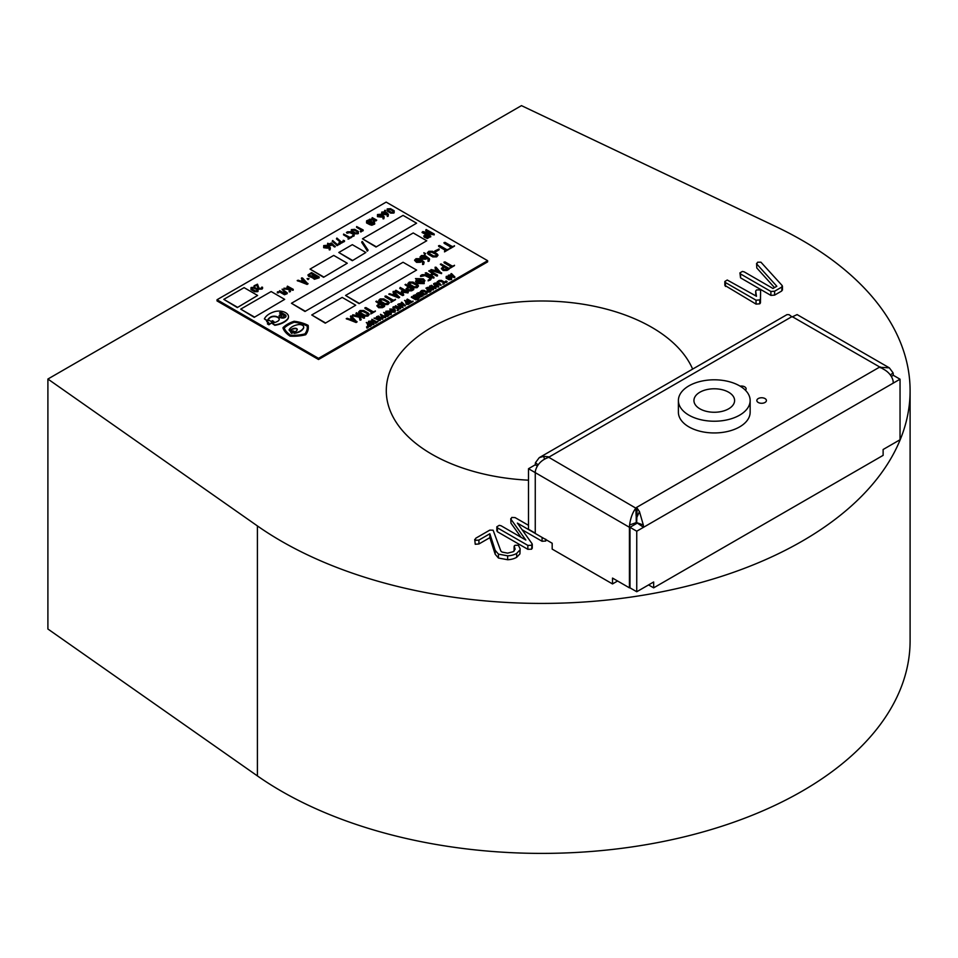 <?xml version="1.0" encoding="UTF-8"?>
<svg xmlns="http://www.w3.org/2000/svg" width="958" height="958" viewBox="0 0 958 958"><rect width="100%" height="100%" fill="white"/><g stroke="black" fill="none" stroke-linecap="round" stroke-linejoin="round"><path stroke-width="1.44" d="M692.634 369.093A155.471 89.765 0 0 0 651.691 327.289A155.471 89.765 0 0 0 482.257 307.829A155.471 89.765 0 0 0 386.29 390.756A155.471 89.765 0 0 0 431.819 454.224A155.471 89.765 0 0 0 528.505 480.186M47.9 379.033L47.9 629.011L257.403 775.908A368.339 212.664 0 0 0 281.293 791.104A368.339 212.664 0 0 0 682.719 837.208A368.339 212.664 0 0 0 910.1 640.734L910.1 390.756A368.339 212.664 0 0 0 802.217 240.386A368.339 212.664 0 0 0 775.896 226.591L521.463 105.631L47.9 379.033L257.403 525.93A368.339 212.664 0 0 0 281.293 541.126A368.339 212.664 0 0 0 682.719 587.23A368.339 212.664 0 0 0 910.1 390.756M514.254 550.958L514.218 546.072A6.095 3.521 0 0 1 514.997 545.318L518.362 545.21L520.134 548.778L519.919 553.892L516.673 557.305A13.939 8.047 0 0 1 507.644 559.735L498.435 558.023L495.19 554.239L489.849 537.666L478.916 543.976L475.24 544.264L474.713 539.414L475.24 544.264M520.134 548.778L519.919 553.892M521.08 537.306L510.961 523.164L510.758 518.673L510.961 523.164M545.701 539.174L545.749 541.03L542.072 541.27L522.11 529.75M532.085 547.653L531.618 549.197L527.846 549.317L497.441 531.762L496.831 530.696L496.831 526.792L499.25 525.331L501.082 525.762L525.834 540.049L510.961 519.26L511.752 517.44L515.081 517.595L528.505 525.331M774.507 287.604L756.772 267.941L756.58 263.378L756.772 267.941M782.159 289.448L781.716 291.016L774.615 295.112L770.891 295.387L740.546 277.856L739.923 272.898L742.366 271.437L744.174 271.856L772.974 288.478L776.818 286.262L756.772 264.037L757.598 262.229L760.927 262.193L782.159 285.544L781.716 291.016M755.814 295.878L755.67 291.028L756.64 289.927L759.981 289.891L760.592 290.777L760.448 302.896L759.778 303.806L756.042 304.105L724.835 285.388L724.835 281.484L727.254 280.023L756.473 296.262L755.67 291.028M507.644 559.735L507.644 555.832L498.435 554.119L495.19 550.335L489.849 533.762L478.916 540.072L475.24 540.36L475.743 538.228L489.789 530.121L493.107 530.193L500.854 551.018A7.065 4.083 0 0 0 502.172 552.083L507.632 553.149L513.284 551.676L515.129 549.185L514.218 546.072M478.916 540.072L478.916 543.976M489.849 533.762L489.849 537.666M495.19 550.335L495.19 554.239M498.435 554.119L498.435 558.023M507.644 555.832A13.939 8.047 0 0 0 516.673 553.401L516.673 557.305M519.919 549.988L516.673 553.401M535.259 533.438L517.38 523.104L532.085 543.749L531.618 545.294L527.846 545.401L497.441 527.846L497.441 531.762M497.441 527.846L496.831 526.792M527.846 545.401L527.846 549.317M532.085 543.749L531.618 549.197M542.072 537.414L542.072 541.27M545.749 539.522L545.749 541.03M782.159 285.544L781.716 287.113L774.615 291.208L770.891 291.471L740.546 273.952L740.546 277.856M740.546 273.952L739.923 272.898M770.891 291.471L770.891 295.387M774.615 291.208L774.615 295.112M760.592 290.777L760.448 298.98L759.778 299.902L756.042 300.201L725.457 282.55L725.457 286.454M725.457 282.55L724.835 281.484M756.042 300.201L756.042 304.105M759.778 299.902L759.778 303.806M760.448 298.98L760.448 302.896M740.079 386.134A4.778 2.766 180 0 1 746.114 388.804A4.778 2.766 180 0 1 745.42 390.241M758.245 398.564A4.778 2.766 180 0 1 763.454 397.965A4.778 2.766 180 0 1 766.412 400.516A4.778 2.766 180 0 1 765.011 402.468A4.778 2.766 180 0 1 759.79 403.067A4.778 2.766 180 0 1 756.844 400.516A4.778 2.766 180 0 1 758.245 398.564M637.142 508.135L639.465 511.608L643.321 524.984L636.675 522.625L637.142 508.135L636.22 515.596L636.363 507.536L879.336 367.261L889.335 367.848L893.084 372.854L890.377 375.021M636.675 522.625L643.501 527.295L643.321 524.984M636.196 523.715L636.196 523.391A4.778 2.766 -60 0 1 636.256 522.613L636.22 515.596M889.335 367.848L797.104 314.595L792.182 316.918M538.121 464.846L535.45 462.702L539.246 457.661L786.997 314.619L789.069 314.667L791.775 316.715L548.192 457.541C541.557 459.96 537.306 464.307 535.45 470.606A14.346 8.287 120 0 0 535.259 472.941L535.259 533.474L552.179 543.246L552.179 549.102L612.521 583.937L617.587 581.003M535.259 533.163L528.505 529.259L528.505 468.713L629.43 527.295A14.346 8.287 -60 0 1 629.61 524.972C630.508 518.134 632.579 512.518 635.813 508.135L636.136 515.739M880.306 367.716L880.342 366.95M792.314 316.691L884.881 369.98C889.228 372.782 891.97 376.374 893.084 380.781L893.275 383.104L636.747 531.211L636.747 591.745L629.981 587.841L629.981 527.295L636.747 523.391M891.323 376.422L893.275 375.285L900.041 379.2L900.041 439.734L883.12 449.506L883.12 455.361L653.655 587.841L653.655 581.985L636.747 591.745M636.256 522.613L629.61 524.972M535.45 462.702L535.259 464.81L537.342 466.007M539.246 457.661L543.665 456.331L548.192 456.786L548.227 457.529M548.814 457.289L548.192 456.786M893.084 372.854A14.346 8.287 -60 0 1 893.275 374.973L893.275 375.285M635.813 508.135L548.766 457.301M528.505 468.713L535.259 464.81M648.578 584.919L653.655 587.841M900.041 379.2L893.275 383.104M636.747 531.211L629.981 527.295M612.521 583.937L612.521 578.081L629.43 587.841L629.43 527.295M543.665 456.331L544.515 459.169M636.866 517.32L639.465 511.608M636.363 507.536L636.363 515.344M548.503 457.409L548.491 456.81M637.07 507.956L636.95 512.338M678.396 400.516L678.396 412.239A35.877 20.717 0 0 0 702.442 431.795A35.877 20.717 0 0 0 742.342 425.136A35.877 20.717 0 0 0 750.15 412.239L750.15 400.516A35.877 20.717 0 0 0 726.104 380.961A35.877 20.717 0 0 0 686.191 387.619A35.877 20.717 0 0 0 678.396 400.516A35.877 20.717 0 0 0 702.442 420.071A35.877 20.717 0 0 0 742.342 413.413A35.877 20.717 0 0 0 750.15 400.516M730.176 407.833A20.334 11.736 0 0 0 734.594 400.516A20.334 11.736 0 0 0 720.967 389.439A20.334 11.736 0 0 0 698.358 393.211A20.334 11.736 0 0 0 693.939 400.516A20.334 11.736 0 0 0 707.567 411.605A20.334 11.736 0 0 0 730.176 407.833M283.712 315.41A1.617 0.934 180 0 1 284.179 316.068A1.617 0.934 180 0 1 283.185 316.93A1.617 0.934 180 0 1 281.436 316.727A1.617 0.934 180 0 1 280.957 316.068A1.617 0.934 180 0 1 282.155 315.17L280.766 314.368A3.449 1.988 0 0 0 279.113 316.068A3.449 1.988 0 0 0 282.574 318.068A3.449 1.988 0 0 0 286.023 316.068A3.449 1.988 0 0 0 285.017 314.667L281.58 312.679A1.221 0.707 0 0 0 279.544 313.003L283.676 315.398A1.617 0.934 180 0 1 283.712 315.41M284.143 316.272A1.617 0.934 180 0 1 284.179 316.463A1.617 0.934 180 0 1 283.185 317.326A1.617 0.934 180 0 1 281.436 317.122A1.617 0.934 180 0 1 280.957 316.463A1.617 0.934 180 0 1 280.993 316.272M264.384 318.894L267.414 320.631A12.478 7.209 180 0 1 270.084 317.373A5.089 2.946 180 0 1 277.748 317.062A5.089 2.946 180 0 1 279.245 319.146A5.089 2.946 180 0 1 277.221 321.493A12.478 7.209 180 0 1 271.785 323.157L274.802 324.906A20.07 11.592 0 0 0 287.089 319.517A9.616 5.556 0 0 0 288.478 316.631A9.616 5.556 0 0 0 285.664 312.703A9.616 5.556 0 0 0 273.868 311.889A20.07 11.592 0 0 0 264.384 318.894L267.414 321.026A12.478 7.209 180 0 1 270.084 317.757A5.089 2.946 180 0 1 277.748 317.457A5.089 2.946 180 0 1 279.233 319.337M303.435 327.983L303.435 328.366A13.137 7.58 0 0 1 294.262 333.408L294.262 333.025A13.137 7.58 0 0 0 303.435 327.983A4.383 2.527 0 0 0 303.71 327.085A4.383 2.527 0 0 0 302.429 325.289A4.383 2.527 0 0 0 297.782 324.714A13.137 7.58 0 0 0 289.041 330.007L289.975 330.941M297.279 329.696A2.167 1.257 0 0 0 296.669 329.013A2.167 1.257 0 0 0 294.286 328.75A6.562 3.796 0 0 0 290.25 330.785M294.262 333.025L293.22 332.426A6.562 3.796 0 0 0 297.124 329.995A2.167 1.257 0 0 0 297.303 329.504A2.167 1.257 0 0 0 296.669 328.618A2.167 1.257 0 0 0 294.286 328.354A6.562 3.796 0 0 0 290.082 330.606L290.082 330.869M323.576 277.293L347.263 263.234L333.731 255.415L310.045 269.09L323.576 277.293L347.263 263.234M254.241 317.326L284.682 299.363L271.15 291.543L240.709 309.123L254.241 317.326L284.682 299.363M376.015 247.02L416.598 223.19L403.067 215.382L362.483 238.817L376.015 247.02L416.598 223.19M359.094 303.65L416.598 270.06L403.067 262.252L345.563 295.459L359.094 303.65L416.598 270.06M258.025 289.352L258.025 291.412L258.025 289.747L257.57 291.675L254.588 291.735L250.972 289.639L251.056 287.52L254.397 287.268L258.025 289.352L257.57 291.292L254.588 291.34L250.972 289.244L251.056 287.52M335.18 246.182L334.402 246.565L331.001 243.607L329.935 244.218L331.037 245.595L328.007 245.368L328.618 244.266L327.588 244.062L327.672 243.26L329.324 243.859L331.456 242.985L335.264 246.757L334.402 246.948L331.001 243.991L330.282 244.41M328.283 244.47L327.588 244.062M337.515 245.523L332.222 241.332L332.666 240.494L337.276 244.553L339.276 243.404L338.964 242.769L340.27 243.176L340.27 243.931L336.821 245.583M340.27 243.56L337.515 245.128M341.743 243.081L336.45 238.889L336.893 238.051L341.503 242.111L343.491 240.961L343.192 240.326L344.497 240.733L344.497 241.488L341.048 243.14M344.497 240.733L344.497 241.488L341.743 242.685M351.55 236.674L351.538 237.428L348.029 239.093L349.131 237.716L343.527 234.866L343.611 234.063L349.838 237.309L351.55 236.674L348.748 239.033M348.796 237.907L343.527 234.866M347.047 233.201L346.437 232.459L347.574 231.8L350.484 231.788L354.113 233.884L354.089 235.955L352.233 236.662L353.418 234.291L349.778 232.578L347.047 233.201L346.437 232.459M354.113 234.267L354.089 235.955L354.113 234.267M353.49 235.596L353.418 234.686M358.34 231.441L358.34 233.501L358.34 231.836L357.885 233.764L354.903 233.812L351.275 231.716L351.37 229.609L354.711 229.345L358.34 231.441L357.885 233.369L354.903 233.417L351.275 231.333L351.37 229.609M308.069 279.604L309.075 278.634L307.051 278.634L308.069 279.604L309.075 278.634M302.62 279.999L301.375 278.754L302.465 277.952L307.949 283.963L297.339 280.802L298.082 280.191L300.752 281.077L302.872 279.856L301.566 277.904M307.997 283.532L307.099 284.43L297.208 280.538M388.373 214.293L388.098 216.292L388.373 214.676L388.098 216.292L387.295 216.412L386.816 213.622L382.613 214.341L381.679 213.814L381.739 212.077L385.092 211.814L387.104 212.975L388.373 214.293L388.098 215.897L387.272 215.718M387.559 215.478L386.816 214.017L385.631 214.7L381.679 214.197L381.739 212.077M434.202 234.015L433.495 234.614L424.478 232.459L430.681 236.039L430.693 236.901L429.771 236.961L422.011 232.363L422.849 231.561L431.866 233.716L425.675 230.531L426.13 229.513L434.202 234.015L434.202 234.878L425.627 233.129M430.717 233.441L425.675 230.531M428.597 236.279L429.136 237.428L428.597 236.674L429.136 237.428L427.352 238.47L424.262 237.189L423.747 236.003L425.52 234.961L428.597 236.279L429.136 237.045L427.352 238.075L423.747 236.003M429.555 259.678L429.424 258.732L429.064 260.816L428.034 260.971L428.286 258.959L427.412 257.882L425.879 258.756L421.987 258.816L420.023 257.019L421.46 255.547L425.184 255.547L429.424 258.732M429.424 259.127L429.064 261.211L428.034 261.366L427.998 260.576M428.37 260.157L427.412 258.265L425.879 259.151L421.987 259.199L420.047 257.211M423.867 252.708L424.681 254.517L425.699 253.642L423.867 252.708L424.598 254.445M437.986 255.271L436.656 256.864L432.812 256.924L428.13 254.229L427.424 252.96M359.046 316.068L355.933 313.733L356.388 312.715L364.483 317.23L364.495 318.08L363.573 318.14L360.052 316.104M361.118 319.565L360.016 320.188L359.25 317.218L352.364 315.769L352.76 314.763L359.214 316.104L358.771 315.374M361.118 319.84L360.016 320.188M369.201 314.511L367.86 316.104L364.016 316.176L358.627 312.2M389.283 302.908L387.954 304.5L384.11 304.572L378.721 300.608M403.677 295.016L402.576 295.579L394.983 291.184L395.894 290.274L402.48 294.082L401.366 291.519L402.192 293.914M405.354 291.675L399.761 288.442L400.204 287.412L408.252 291.903L408.048 292.885L402.623 292.226M403.677 295.196L402.576 295.579M413.724 288.765L411.677 290.418L407.88 290.514L406.048 288.837L408.455 286.777L405.21 284.909L405.653 284.275L413.724 288.765L413.724 289.627L411.677 290.813L407.88 290.897L406.072 289.029M408.108 286.969L405.042 284.634M424.933 280.61L423.436 282.323L424.202 283.221L417.089 283.113L415.497 281.317L416.969 279.628L415.485 278.598L423.304 278.838L424.933 280.61L423.771 282.514M424.19 282.754L424.202 283.616L417.089 283.508L415.497 281.317M416.622 279.832L415.485 278.598M421.436 276.395L420.514 276.467L420.634 275.545L422.107 274.695L425.867 274.683L430.537 277.377L431.292 278.467L430.513 279.94L428.118 280.862L429.723 279.077L429.639 277.904L424.945 275.593L421.436 276.395L420.634 275.545M431.28 278.658L430.513 279.94M429.723 279.473L429.639 278.299M437.471 275.09L436.573 275.617L433.531 273.868L430.92 275.377L433.962 277.125L433.04 277.64L425.244 272.97L426.322 272.719L430.13 274.91L432.741 273.413L428.933 271.21L429.376 270.575L437.471 275.09L437.483 275.94L436.573 276.012L433.531 274.251L431.268 275.569M433.962 277.125L433.962 277.976L433.04 278.036L425.244 272.97M432.405 273.605L428.765 270.946M436.225 269.27L434.968 268.024L436.07 267.222L441.554 273.617L430.944 270.455L431.064 269.533L434.357 270.348L436.465 269.126L435.16 267.162M441.59 272.791L441.554 273.617L430.813 269.797M454.475 265.641L449.937 268.264L451.362 266.587L443.973 262.157L445.039 261.893L452.26 266.073L454.475 265.641M451.014 266.791L444.129 262.815M368.291 327.025L367.237 326.486L368.291 327.408L367.621 327.648M367.417 324.415L367.992 326.51L370.279 326.462L371.5 325.361L367.992 326.127L367.417 324.415L368.339 323.888L366.447 322.439L371.5 325.073M368.004 324.079L366.291 322.595M378.039 321.696L375.32 323.265L376.171 322.116L371.836 319.996L371.896 319.289L376.71 321.804L378.039 321.301L375.871 323.229M375.835 322.307L371.836 319.996M377.141 317.912L376.482 317.266L377.141 316.631L380.458 319.972L379.931 320.283L373.991 318.176L377.38 317.781L376.602 316.595M380.458 319.972L379.931 320.679L373.991 318.176M391.259 312.655L391.259 314.344L391.259 313.05L390.912 314.547L388.601 314.583L385.799 312.967L385.87 311.242L388.457 311.039L391.259 312.655L390.912 314.152L388.601 314.188L385.799 312.571L385.87 311.242M405.689 302.309L406.276 304.416L408.551 304.357L409.773 303.267L406.276 304.021L405.689 302.309L406.611 301.782L404.719 300.345L409.773 302.979M406.276 301.974L404.563 300.501M430.262 287.244L429.603 286.598L430.262 285.963L433.579 289.304L433.052 289.615L427.112 287.508L430.501 287.101L429.723 285.927M433.579 289.304L433.052 290.011L427.112 287.508M438.848 281.592L438.369 280.933L439.255 280.419L441.506 280.407L444.308 282.023L444.296 283.724L442.859 284.275L443.77 282.347L438.369 280.933M444.308 282.418L444.296 283.724L444.308 282.418M443.829 283.436L443.77 282.742M447.087 281.532L446.033 280.993L447.087 281.915L446.416 282.155M451.601 277.82L451.601 279.508L451.601 278.215L451.601 279.508L448.943 279.748L446.141 278.131L446.212 276.407L448.799 276.203L451.601 277.82L451.254 279.317L448.943 279.353L446.141 277.736L446.212 276.407M271.785 323.157L274.802 325.301A20.07 11.592 0 0 0 287.089 319.912A9.616 5.556 0 0 0 288.478 317.026A9.616 5.556 0 0 0 288.478 316.823M282.993 327.672A30.309 17.495 0 0 0 290.13 335.767A30.309 17.495 0 0 0 305.674 334.354A30.309 17.495 0 0 0 308.308 327.217A30.309 17.495 0 0 0 308.141 325.373A30.309 17.495 0 0 0 294.118 321.253A30.309 17.495 0 0 0 282.993 327.672L282.993 328.067A30.309 17.495 0 0 0 290.13 336.162A30.309 17.495 0 0 0 305.674 334.737A30.309 17.495 0 0 0 308.308 327.612A30.309 17.495 0 0 0 308.308 327.42M487.634 260.696L386.158 202.102L217.023 299.746L318.511 358.34L487.634 260.696L487.634 261.869L318.511 359.513L217.023 300.92L217.023 299.746M266.671 321.553L268.815 322.786L267.474 323.948L268.899 324.762L273.88 321.493L272.467 320.679L271.126 321.445L268.994 320.212L266.671 321.553L268.468 322.978M451.577 274.946L450.931 274.287L451.577 273.653L454.894 276.994L454.367 277.305L448.428 275.197L451.817 274.802L451.038 273.617M454.894 277.233L454.367 277.7L448.428 275.197M445.326 281.401L445.757 282.598L446.38 281.939L445.326 281.401L445.709 282.562M437.818 282.885L437.171 282.227L437.818 281.592L441.147 284.945L440.608 285.245L434.669 283.149L438.069 282.742L437.279 281.568M441.147 285.185L434.669 283.149M435.962 288.13L435.303 288.621L430.741 285.987L431.292 285.28L435.243 287.568L434.441 286.035L434.956 287.4M436.573 286.047L433.663 283.628L438.704 286.262L438.584 287.005L435.399 286.622M435.962 288.394L435.303 288.621M427.076 289.963L427.651 292.07L429.938 292.01L431.16 290.909L427.651 291.675L427.076 289.963L427.998 289.436L426.106 287.987L431.16 290.633M427.663 289.627L425.951 288.154M421.556 291.579L421.077 290.921L421.963 290.406L424.214 290.394L427.017 292.01L426.993 293.711L425.568 294.262L426.478 292.334L421.077 290.921M427.017 292.406L426.993 293.711L427.017 292.406M426.526 293.423L426.478 292.729M421.712 293.471L419.915 292.238L420.466 291.531L425.041 294.178L424.502 294.884L422.442 293.699M423.017 295.591L422.358 296.118L421.903 294.334L417.772 293.459L418.011 292.705L421.616 293.22M423.017 295.902L422.358 296.118M419.784 297.543L419.149 298.01L414.586 295.375L415.137 294.669L418.85 296.812L416.61 293.699L418.371 296.537M416.73 293.423L421.831 296.094L421.281 296.8L418.047 294.932M419.784 297.758L419.149 298.01M417.76 299.83L417.281 299.159L418.502 298.74L417.76 299.83L417.281 299.159M416.502 299.423L415.868 299.89L411.281 297.243L411.832 296.537L415.544 298.68L413.305 295.555L415.065 298.405M413.461 295.315L418.526 297.962L417.975 298.668L414.73 296.788M418.526 298.633L414.239 296.118L416.502 299.638M413.054 301.483L410.323 303.063L411.174 301.902L406.743 299.626L407.389 299.088L411.724 301.59L413.054 301.375M410.838 302.093L406.839 299.794M401.989 303.566L401.342 302.524L402.001 302.285L405.318 305.626L404.779 305.937L398.851 303.83L402.24 303.423L401.462 302.249M405.318 305.865L398.851 303.83M402.911 306.955L400.552 306.225L398.983 307.135L400.803 308.189L400.252 308.5L395.666 305.853L398.504 306.859L400.073 305.949L398.049 304.249L402.911 306.955L402.923 307.626L400.552 306.62L399.318 307.326M400.803 308.189L400.252 308.883L395.582 305.686M399.737 306.153L397.69 304.476M393.295 307.901L392.816 307.231L393.69 306.728L395.953 306.716L398.756 308.332L398.732 310.021L397.295 310.584L398.217 308.656L392.816 307.231M398.756 308.727L398.732 310.021L398.756 308.727M398.265 309.745L398.217 309.039M395.45 310.236L395.019 311.805L390.756 311.733L389.798 310.655L390.672 309.65L389.786 309.027L394.48 309.171L395.45 310.236L394.84 311.482M395.007 311.518L395.019 312.188L390.756 312.128L389.798 310.655M390.337 309.841L389.786 309.027M384.781 314.38L385.367 316.487L387.643 316.427L388.864 315.338L385.367 316.092L384.781 314.38L385.703 313.853L383.811 312.416L388.864 315.05M385.367 314.056L383.655 312.571M382.841 318.798L382.182 319.289L377.62 316.655L378.171 315.96L382.122 318.236L381.32 316.703L381.835 318.068M383.451 316.727L380.542 314.296L385.583 316.93L385.463 317.673L382.278 317.29M382.841 319.062L382.182 319.289M373.895 322.69L373.895 324.367L373.895 323.074L373.548 324.57L371.237 324.606L368.435 322.99L368.507 321.265L371.093 321.074L373.895 322.69L373.548 324.175L371.237 324.223L368.435 322.606L368.507 321.265M366.531 326.894L366.962 328.091L367.585 327.432L366.531 326.894L366.914 328.055M449.027 268.384L446.979 270.036L443.183 270.132L441.351 268.456L443.758 266.396L440.512 264.528L440.955 263.893L449.027 268.384L449.027 269.246L446.979 270.431L443.183 270.515L441.375 268.647M443.41 266.587L440.345 264.252M418.454 286.071L417.125 287.663L413.281 287.735L407.892 283.76M394.217 293.519L392.972 292.262L393.989 291.412L399.558 297.471L388.936 294.322L389.678 293.711L392.349 294.597L394.468 293.376L393.163 291.412M399.594 297.04L398.708 297.95L388.816 294.046M395.45 299.722L390.912 302.333L392.337 300.668L384.948 296.238L386.014 295.974L393.235 300.141L395.45 299.722M391.99 300.86L385.104 296.884M384.553 305.614L382.505 307.255L378.709 307.35L376.877 305.674L379.284 303.614L376.039 301.746L376.482 301.111L384.553 305.614L384.553 306.476L382.505 307.65L378.709 307.746L376.901 305.865M378.937 303.818L375.871 301.483M375.368 311.314L370.818 313.937L372.243 312.272L364.866 307.829L365.92 307.578L373.153 311.745L375.368 311.314M371.908 312.464L365.01 308.488M351.658 318.092L350.412 316.847L351.502 316.044L356.987 322.044L346.377 318.894L347.119 318.284L349.79 319.17L351.909 317.948L350.604 315.984M357.035 321.613L356.136 322.523L346.245 318.631M454.475 246.11L449.937 248.733L451.362 247.068L443.973 242.625L445.039 242.362L452.26 246.541L454.475 246.11M451.014 247.26L444.129 243.284M449.027 249.26L444.488 251.882L445.913 250.206L438.524 245.775L439.59 245.511L446.811 249.679L449.027 249.26M445.566 250.409L438.68 246.434M435.555 251.858L434.633 251.93L434.764 251.008L439.087 248.972L439.075 249.822L435.555 251.858L434.764 251.008M424.107 262.815L423.975 261.881L423.616 263.965L422.586 264.121L422.837 262.097L421.963 261.019L420.43 261.905L416.538 261.953L414.575 260.157L416.011 258.696L419.736 258.696L423.975 261.881M423.975 262.276L423.616 264.348L422.586 264.516L422.55 263.725M422.921 263.306L421.963 261.414L420.43 262.288L416.538 262.348L414.598 260.36M394.169 210.748L394.169 212.808L394.169 211.143L393.714 213.071L390.732 213.131L387.116 211.035L387.2 208.916L390.541 208.664L394.169 210.748L393.714 212.688L390.732 212.736L387.116 210.64L387.2 208.916M385.511 210.784L384.565 211.335L384.661 210.389L385.511 210.784M384.146 216.724L383.871 218.735L384.146 217.119L383.871 218.735L383.068 218.855L382.589 216.065L378.386 216.783L377.452 216.257L377.512 214.52L380.865 214.257L382.877 215.418L384.146 216.724L383.871 218.34L383.044 218.149M383.332 217.921L382.589 216.448L381.404 217.131L377.452 216.64L377.512 214.52M376.722 220.101L374.147 219.418L374.566 221.969L373.704 222.22L373.5 220.352L369.501 219.238L373.512 219.43L371.896 218.52L372.243 217.634L376.722 220.101L376.015 220.891L374.231 219.861M366.603 220.819L366.543 222.555L366.603 220.819L368.818 219.897L374.698 223.298L370.95 224.783L369.405 223.418L366.543 222.951L366.603 221.202L366.543 222.951L369.908 224.687L369.405 223.765M374.698 223.298L374.698 224.052L371.8 225.25L369.908 224.687L369.405 223.418M367.525 251.08L361.717 242.422L362.34 241.524L368.123 250.206L367.07 251.02M319.17 276.958L315.433 278.97L309.853 276.694L307.937 274.922L311.578 272.575L319.17 276.958L319.158 277.82L314.332 279.269L312.344 277.497L308.656 276.395L307.949 275.114M312.344 277.113L312.991 278.251L312.344 277.497M293.22 289.316L292.31 289.843L289.903 288.454L290.43 291.615L289.328 291.939L289.065 289.544L284.263 288.945L283.915 288.214L289.077 288.466L286.993 287.172L287.448 286.143L293.22 289.316L293.232 290.178L292.31 290.238L289.987 288.897M282.179 289.088L287.232 292.873L287.149 293.687L284.478 294.753L279.161 291.687L279.616 290.669L284.993 293.615L285.915 293.088L282.179 289.484L285.652 293.244M278.562 292.202L277.341 292.909L277.449 291.819L278.562 291.819L278.562 292.849L278.562 292.202M360.867 232.04L360.256 231.285L362.16 230.195L356.556 227.345L356.639 226.543L363.166 229.956L360.867 232.04L360.256 231.285M361.825 230.387L356.556 227.345M363.166 229.956L363.166 230.71L360.867 231.644M330.354 247.787L330.079 249.787L330.354 248.17L330.079 249.787L329.277 249.906L328.798 247.116L324.594 247.835L323.672 247.308L323.732 245.571L327.073 245.308L329.085 246.469L330.354 247.787L330.079 249.391L329.253 249.212M329.54 248.972L328.798 247.511L327.612 248.194L323.672 247.703L323.732 245.571M261.402 288.358L261.738 287.125L262.696 288.035L262.061 289.088L258.528 289.22L256.864 285.28L254.026 286.562L254.121 285.759L257.486 284.191L258.995 288.238L261.402 288.358L261.582 287.448L261.402 288.753M304.979 311.47L426.753 240.769L413.221 232.962L291.448 303.267L304.979 311.47L426.753 240.769M352.328 260.696L365.86 252.493L352.328 244.673L338.797 252.493L352.328 260.696L365.86 252.493M237.321 307.566L257.618 295.459L244.086 287.639L223.789 299.363L237.321 307.566L257.618 295.459M325.277 323.181L355.717 305.219L342.186 297.411L311.745 314.978L325.277 323.181L355.717 305.219M307.29 327.42A29.303 16.921 0 0 0 307.171 326.055A29.303 16.921 0 0 0 294.286 322.259A29.303 16.921 0 0 0 284.179 328.055M294.334 331.516L291.651 333.061L290.765 332.546L291.651 332.031L289.867 331.001L293.447 331.001L294.334 331.516L293.603 332.33M293.22 332.546L291.651 333.456L290.765 332.546M291.316 332.222L289.867 331.001M303.435 328.366A4.383 2.527 0 0 0 303.71 327.468A4.383 2.527 0 0 0 303.698 327.277M294.262 333.408L293.22 332.426M289.041 330.007L290.082 330.606M294.286 321.876A29.303 16.921 0 0 0 284.059 327.78A29.303 16.921 0 0 0 290.621 335.216A29.303 16.921 0 0 0 304.907 333.911A29.303 16.921 0 0 0 307.302 327.217A29.303 16.921 0 0 0 307.171 325.66A29.303 16.921 0 0 0 294.286 321.876L294.286 322.259M318.511 358.34L318.511 359.513M280.766 314.368L280.766 314.763A3.449 1.988 0 0 0 279.137 316.272M286.011 316.272A3.449 1.988 0 0 0 285.017 315.05L281.58 313.074A1.221 0.707 0 0 0 279.76 313.134M281.688 315.29L280.766 314.763M267.474 323.553L268.899 324.762M268.899 324.379L273.88 321.493M451.158 275.748L453.864 276.706L452.2 275.15L451.158 275.748M452.2 275.15L451.577 275.892M453.194 276.467L452.2 275.533M446.679 277.413L449.494 279.041L451.122 278.838L448.248 276.515L446.691 276.682L446.679 277.808M451.122 278.838L448.248 276.91L446.691 277.066M451.122 279.221L451.062 278.527M446.416 281.76L446.416 282.418M445.757 282.215L446.38 281.939M443.829 283.053L440.955 280.718L439.746 281.077M439.746 280.694L438.848 281.209M444.308 282.023L444.296 283.329L442.943 283.568M437.399 283.688L440.105 284.658L438.441 283.089L437.399 283.688M438.441 283.089L437.818 283.843M439.435 284.418L438.441 283.484M435.303 288.226L430.741 285.987M435.962 287.999L435.231 286.202L438.297 287.017M438.704 286.262L438.584 287.005M434.573 285.795L437.555 286.226L433.615 284.334M429.831 288.059L432.549 289.017L430.884 287.448L429.831 288.059M430.884 287.448L430.25 288.202M431.878 288.777L430.884 287.843M428.477 289.711L427.555 290.25L428.202 291.364L430.381 290.813L428.477 289.711L427.519 291.364M430.046 291.004L428.477 290.106M426.526 293.04L423.664 290.705L422.442 291.064M422.442 290.681L421.556 291.196M427.017 292.01L426.993 293.316L425.639 293.555M422.358 295.723L421.903 293.938L417.772 293.459M423.029 295.95L422.298 293.22L424.502 294.884M421.616 292.837L419.915 292.238M419.149 297.615L414.586 295.375M419.784 297.375L417.58 294.274L421.281 296.8M418.502 298.74L417.76 299.435M416.502 299.255L415.868 299.89M415.868 299.495L411.281 297.243M413.054 301.099L410.407 302.345M407.09 302.057L406.168 302.596L406.815 303.71L408.994 303.159L407.09 302.057L406.132 303.71M408.659 303.351L407.09 302.453M401.57 304.369L404.288 305.339L402.611 303.77L401.57 304.369M402.611 303.77L401.989 304.524M403.617 305.099L402.611 304.165M398.265 309.35L395.403 307.027L394.181 307.386M394.181 306.991L393.295 307.506M398.756 308.332L398.732 309.638L397.378 309.865M393.534 311.302L390.936 310.045L391.295 311.422L393.534 311.302M393.187 311.494L390.936 310.045L390.936 311.218M391.702 309.614L394.085 310.991L394.744 310.26L391.702 309.614M390.936 310.44L390.936 311.601M394.744 310.655L391.99 309.829M386.337 312.26L389.152 313.877L390.78 313.673L387.906 311.35L386.349 311.518L386.337 312.643M390.78 313.673L387.906 311.745L386.349 311.913M390.78 314.068L390.72 313.374M386.182 314.128L385.26 314.667L385.906 315.781L388.086 315.23L386.182 314.128L385.224 315.781M387.75 315.421L386.182 314.523M382.182 318.894L377.62 316.655M382.841 318.667L382.098 316.882L385.164 317.685M385.583 316.93L385.463 317.673M381.452 316.463L384.433 316.894L380.482 315.014M376.71 318.727L379.428 319.685L377.763 318.128L376.71 318.727M377.763 318.128L377.129 318.87M378.757 319.445L377.763 318.511M368.974 322.283L371.788 323.912L373.416 323.696L370.542 321.373L368.974 321.541L368.974 322.678M373.416 323.696L370.542 321.768L368.974 321.936M373.416 324.091L373.357 323.397M368.818 324.163L367.884 324.69L368.543 325.804L370.722 325.253L368.818 324.163L367.86 325.804M370.387 325.457L368.818 324.546M367.621 327.253L367.621 327.911M366.962 327.708L367.585 327.432M454.475 265.246L450.859 267.797L450.068 267.33M444.548 266.851L443.003 267.749L442.955 268.947L446.189 269.581L447.721 268.695L444.548 266.851L443.003 268.132L442.955 269.342M443.003 268.132L442.955 268.947M447.386 268.887L444.548 267.246M435.351 270.719L439.866 272.312L437.087 269.713L435.351 270.719M437.087 269.713L435.77 270.863M439.195 272.072L437.087 270.096M429.723 279.077L429.639 277.904L424.945 275.197L422.921 275.533M422.921 275.15L421.436 276M430.513 279.544L428.25 279.94M421.736 282.382L417.401 280.299L417.999 282.586L421.736 282.382M416.718 281.305L417.401 282.251M418.67 279.568L422.634 281.868L423.735 280.658L422.394 279.365L418.67 279.568M421.388 282.586L417.76 280.478L416.742 281.484M423.735 281.041L422.394 279.748L419.149 279.676M413.281 287.34L407.88 283.568L409.317 282.083L413.042 282.083L417.712 284.777L418.478 285.879L417.712 286.933L413.281 287.735M409.509 284.107L414.203 286.825L416.922 286.478L416.814 285.316L412.12 282.61L409.521 282.885L409.509 284.502M416.922 286.478L416.814 285.316L412.12 282.993L409.521 283.269M416.922 286.861L416.814 285.7M409.246 287.232L407.701 288.118L407.653 289.328L410.886 289.963L412.419 289.077L409.246 287.232L407.701 288.514L407.653 289.723M407.701 288.514L407.653 289.328M412.084 289.268L409.246 287.628M402.576 295.184L394.983 291.184M403.677 294.801L402.456 291.819L407.557 292.909M408.252 291.903L408.048 292.885M401.366 291.136L406.336 291.843L399.761 288.442M393.355 294.956L397.869 296.561L395.091 293.95L393.355 294.956M395.091 293.95L393.774 295.112M397.199 296.321L395.091 294.346M395.45 299.327L391.834 301.878L391.044 301.411M384.11 304.177L378.709 300.405L380.146 298.932L383.871 298.932L388.541 301.626L389.307 302.728L388.541 303.782L384.11 304.572M380.338 300.956L385.032 303.662L387.75 303.315L387.643 302.153L382.949 299.447L380.35 299.722L380.338 301.339M387.75 303.315L387.643 302.153L382.949 299.842L380.35 300.117M387.75 303.71L387.643 302.548M380.075 304.081L378.53 304.967L378.482 306.177L381.715 306.799L383.248 305.913L380.075 304.081L378.53 305.363L378.482 306.56M378.53 305.363L378.482 306.177M382.913 306.105L380.075 304.464M375.368 310.931L371.752 313.47L370.95 313.015M364.016 315.781L358.615 312.009L360.052 310.524L363.777 310.524L368.447 313.23L369.213 314.32L368.447 315.374L364.016 316.176M360.244 312.548L364.938 315.266L367.656 314.919L367.549 313.757L362.854 311.051L360.256 311.326L360.244 312.943M367.656 314.919L367.549 313.757L362.854 311.434L360.256 311.709M367.656 315.302L367.549 314.14M360.016 319.804L359.25 316.823L352.364 315.769M361.118 319.445L359.897 315.625L363.573 318.14M364.483 317.23L363.573 317.757M358.771 314.978L355.933 313.733M350.784 319.541L355.31 321.134L352.532 318.535L350.784 319.541M352.532 318.535L351.203 319.685M354.64 320.894L352.532 318.918M454.475 245.715L450.859 248.266L450.068 247.811M449.027 248.864L445.41 251.415L444.62 250.948M439.087 248.972L435.555 251.463M432.812 256.54L427.4 252.768L428.837 251.283L432.561 251.283L437.231 253.978L437.998 255.079L437.231 256.133L432.812 256.924M429.028 253.307L433.723 256.026L436.441 255.678L436.333 254.517L431.639 251.798L429.04 252.086L429.028 253.702M436.441 255.678L436.333 254.517L431.639 252.194L429.04 252.469M436.441 256.061L436.333 254.9M424.681 254.121L425.699 253.642M426.609 257.415L424.31 256.085L421.664 256.337L421.7 257.594L422.909 258.289L426.609 257.415M426.274 257.618L421.664 256.337L421.7 257.594M421.664 256.732L421.7 257.977M421.161 260.564L418.862 259.235L416.215 259.486L416.251 260.744L417.46 261.438L421.161 260.564M420.825 260.756L416.215 259.486L416.251 260.744M416.215 259.881L416.251 261.127M425.16 236.267L427.927 237.045L425.52 235.668L425.16 236.267M427.927 237.44L424.957 236.375M430.681 236.039L429.771 236.961M429.771 236.566L422.155 232.566M387.81 210.233L391.451 212.329L393.558 212.065L393.475 211.167L389.834 209.06L387.822 209.275L387.81 210.628M393.558 212.065L393.475 211.167L389.834 209.455L387.822 209.67M393.558 212.46L393.475 211.55M385.511 210.389L384.661 210.389M386.194 213.263L384.409 212.233L382.362 212.436L383.32 213.945L386.194 213.263M385.858 213.454L382.362 212.436L382.386 213.406M382.362 212.82L382.386 213.79M381.967 215.706L380.182 214.676L378.135 214.867L379.093 216.376L381.967 215.706M381.631 215.897L378.135 214.867L378.159 215.837M378.135 215.263L378.159 216.233M374.566 221.573L373.608 222.028M373.608 221.633L373.5 220.352M373.369 218.975L371.896 218.52M373.5 219.969L369.596 219.837M371.668 222.364L370.674 222.939L371.057 224.148L373.692 223.537L371.668 222.364L370.614 224.28M368.411 220.484L367.237 222.148L369.86 222.699L371.057 222.005L368.411 220.484L367.237 222.531M373.357 223.729L371.668 222.759M370.71 222.208L368.411 220.867M366.974 250.529L361.92 241.632M315.254 275.748L313.973 276.491L313.901 277.724L317.876 277.257L315.254 275.748L313.901 278.107M313.973 276.886L313.901 277.724M311.063 273.329L309.518 274.216L309.554 275.473L312.931 276.179L314.464 275.293L311.063 273.329L309.518 274.611L309.554 275.856M309.518 274.611L309.554 275.473M317.529 277.461L315.254 276.144M314.128 275.485L311.063 273.725M301.758 281.448L306.273 283.053L303.494 280.443L301.758 281.448M303.494 280.443L302.177 281.592M305.602 282.814L303.494 280.838M307.051 278.634L308.069 279.221M290.43 291.232L289.196 291.699M289.196 291.304L289.065 289.544M288.897 287.879L286.993 287.172M289.065 289.148L284.023 288.861M287.232 292.873L284.478 294.753M284.478 294.369L279.161 291.687M278.562 291.819L277.341 292.525L277.449 291.819M351.981 230.914L355.622 233.022L357.729 232.746L357.645 231.848L354.005 229.752L351.981 229.968L351.981 231.309M357.729 232.746L357.645 231.848L354.005 230.136L351.981 230.351M357.729 233.141L357.645 232.243M353.49 235.201L353.418 234.291L349.778 232.195L348.197 232.543M348.197 232.147L347.047 232.818M354.113 233.884L354.089 235.56L352.328 235.86M348.748 238.65L348.137 238.291M340.988 242.709L336.45 238.889M336.761 245.152L332.222 241.332M331.025 244.841L330.318 245.643M330.318 245.248L329.241 245.02M329.241 244.625L328.103 244.565M328.175 246.757L326.391 245.727L324.343 245.931L325.301 247.439L328.175 246.757M327.84 246.96L324.343 245.931L324.367 246.901M324.343 246.314L324.367 247.284M262.468 287.172L262.061 288.693L260.313 289.172L257.894 288.095L256.864 284.885L254.121 285.759M251.667 288.837L255.307 290.933L257.415 290.669L257.331 289.771L253.69 287.663L251.667 287.879L251.667 289.22M257.415 290.669L257.331 289.771L253.69 288.059L251.667 288.274M257.415 291.052L257.331 290.154M345.563 295.459L359.094 303.267M291.448 303.267L304.979 311.075M362.483 238.817L376.015 246.625M338.797 252.493L352.328 260.301M240.709 309.123L254.241 316.93M223.789 299.363L237.321 307.171M310.045 269.09L323.576 276.898M311.745 314.978L325.277 322.798M257.403 775.908L257.403 525.93M514.099 550.563L514.099 546.659M532.277 548.263L532.277 544.348M782.447 290.082L782.447 286.179"/></g></svg>
